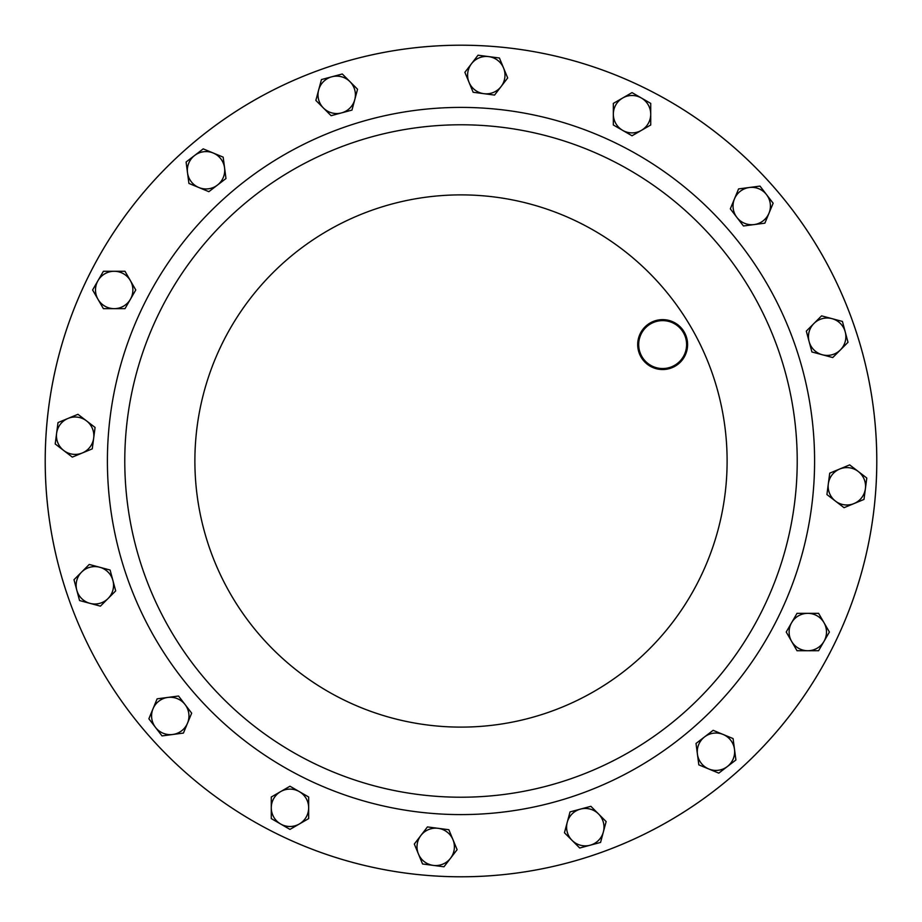 <?xml version="1.0" encoding="UTF-8"?>
<svg xmlns="http://www.w3.org/2000/svg" width="922" height="922" viewBox="0 0 922 922"><rect width="100%" height="100%" fill="white"/><g stroke="black" fill="none" stroke-linecap="round" stroke-linejoin="round"><path stroke-width="1.38" d="M67.271 594.655A415.787 415.787 0 0 1 327.345 67.271A415.787 415.787 0 0 1 854.729 327.345M277.096 833.914A415.787 415.787 0 0 0 833.914 644.904A415.787 415.787 0 0 0 644.904 88.086M713.789 239.317A336.23 336.23 0 0 1 682.683 713.789A336.23 336.23 0 0 1 208.211 682.683A336.23 336.23 0 0 1 239.317 208.211A336.23 336.23 0 0 1 713.789 239.317A336.23 336.23 0 0 1 682.683 713.789A336.23 336.23 0 0 1 208.211 682.683M773.604 186.855A415.787 415.787 0 0 1 735.145 773.604A415.787 415.787 0 0 1 148.396 735.145A415.787 415.787 0 0 1 186.855 148.396A415.787 415.787 0 0 1 773.604 186.855M644.639 360.375A23.949 23.949 0 0 0 678.442 362.588A23.949 23.949 0 0 0 680.655 328.785A23.949 23.949 0 0 0 646.852 326.572A23.949 23.949 0 0 0 644.639 360.375M681.404 328.128A24.952 24.952 0 0 1 679.099 363.337A24.952 24.952 0 0 1 643.89 361.032A24.952 24.952 0 0 1 646.195 325.823A24.952 24.952 0 0 1 681.404 328.128M829.397 632.031L818.598 613.337L797.011 613.337L786.224 632.031L797.011 650.725L818.598 650.725L829.397 632.031M791.618 622.684A18.694 18.694 0 0 1 823.991 622.684A18.694 18.694 0 0 1 807.81 650.725A18.694 18.694 0 0 1 791.618 622.684M735.906 759.982L733.082 738.58L713.144 730.328L696.018 743.466L698.83 764.868L718.78 773.132L735.906 759.982M704.581 736.897A18.694 18.694 0 0 1 734.488 749.286A18.694 18.694 0 0 1 708.811 768.994A18.694 18.694 0 0 1 704.581 736.897M600.556 842.431L606.146 821.571L590.887 806.312L570.038 811.902L564.448 832.75L579.708 848.01L600.556 842.431M580.457 809.101A18.694 18.694 0 0 1 603.357 832.001A18.694 18.694 0 0 1 572.078 840.38A18.694 18.694 0 0 1 580.457 809.101M443.966 866.795L457.116 849.669L448.853 829.731L427.451 826.919L414.312 844.045L422.564 863.983L443.966 866.795M438.146 828.325A18.694 18.694 0 0 1 450.535 858.232A18.694 18.694 0 0 1 418.438 854.014A18.694 18.694 0 0 1 438.146 828.325M289.969 829.397L308.663 818.598L308.663 797.011L289.969 786.224L271.275 797.011L271.275 818.598L289.969 829.397M299.316 791.618A18.694 18.694 0 0 1 299.316 823.991A18.694 18.694 0 0 1 271.275 807.81A18.694 18.694 0 0 1 299.316 791.618M162.018 735.906L183.42 733.082L191.672 713.144L178.534 696.018L157.132 698.83L148.868 718.78L162.018 735.906M185.103 704.581A18.694 18.694 0 0 1 172.714 734.488A18.694 18.694 0 0 1 153.006 708.811A18.694 18.694 0 0 1 185.103 704.581M79.569 600.556L100.429 606.146L115.688 590.887L110.098 570.038L89.25 564.448L73.991 579.708L79.569 600.556M112.899 580.457A18.694 18.694 0 0 1 89.999 603.357A18.694 18.694 0 0 1 81.62 572.078A18.694 18.694 0 0 1 112.899 580.457M55.205 443.966L72.331 457.116L92.269 448.853L95.081 427.451L77.955 414.312L58.017 422.564L55.205 443.966M93.675 438.146A18.694 18.694 0 0 1 63.768 450.535A18.694 18.694 0 0 1 67.986 418.438A18.694 18.694 0 0 1 93.675 438.146M92.603 289.969L103.402 308.663L124.989 308.663L135.776 289.969L124.989 271.275L103.402 271.275L92.603 289.969M130.382 299.316A18.694 18.694 0 0 1 98.009 299.316A18.694 18.694 0 0 1 114.19 271.275A18.694 18.694 0 0 1 130.382 299.316M186.094 162.018L188.918 183.42L208.856 191.672L225.982 178.534L223.17 157.132L203.22 148.868L186.094 162.018M217.419 185.103A18.694 18.694 0 0 1 187.512 172.714A18.694 18.694 0 0 1 213.189 153.006A18.694 18.694 0 0 1 217.419 185.103M321.444 79.569L315.854 100.429L331.113 115.688L351.962 110.098L357.552 89.25L342.293 73.991L321.444 79.569M341.543 112.899A18.694 18.694 0 0 1 318.643 89.999A18.694 18.694 0 0 1 349.922 81.62A18.694 18.694 0 0 1 341.543 112.899M478.034 55.205L464.884 72.331L473.147 92.269L494.549 95.081L507.688 77.955L499.436 58.017L478.034 55.205M483.854 93.675A18.694 18.694 0 0 1 471.465 63.768A18.694 18.694 0 0 1 503.562 67.986A18.694 18.694 0 0 1 483.854 93.675M632.031 92.603L613.337 103.402L613.337 124.989L632.031 135.776L650.725 124.989L650.725 103.402L632.031 92.603M622.684 130.382A18.694 18.694 0 0 1 622.684 98.009A18.694 18.694 0 0 1 650.725 114.19A18.694 18.694 0 0 1 622.684 130.382M759.982 186.094L738.58 188.918L730.328 208.856L743.466 225.982L764.868 223.17L773.132 203.22L759.982 186.094M736.897 217.419A18.694 18.694 0 0 1 749.286 187.512A18.694 18.694 0 0 1 768.994 213.189A18.694 18.694 0 0 1 736.897 217.419M842.431 321.444L821.571 315.854L806.312 331.113L811.902 351.962L832.75 357.552L848.01 342.293L842.431 321.444M809.101 341.543A18.694 18.694 0 0 1 832.001 318.643A18.694 18.694 0 0 1 840.38 349.922A18.694 18.694 0 0 1 809.101 341.543M866.795 478.034L849.669 464.884L829.731 473.147L826.919 494.549L844.045 507.688L863.983 499.436L866.795 478.034M828.325 483.854A18.694 18.694 0 0 1 858.232 471.465A18.694 18.694 0 0 1 854.014 503.562A18.694 18.694 0 0 1 828.325 483.854M195.153 694.139A353.587 353.587 0 0 1 227.861 195.153A353.587 353.587 0 0 1 726.847 227.861A353.587 353.587 0 0 1 694.139 726.847A353.587 353.587 0 0 1 195.153 694.139M661.074 285.543A266.101 266.101 0 0 1 636.457 661.074A266.101 266.101 0 0 1 260.926 636.457A266.101 266.101 0 0 1 285.543 260.926A266.101 266.101 0 0 1 661.074 285.543"/></g></svg>
